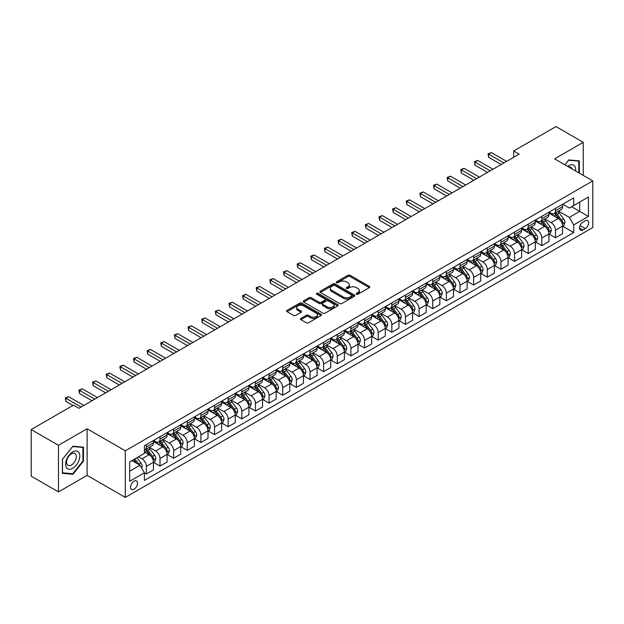 <?xml version="1.0" encoding="UTF-8"?>
<svg xmlns="http://www.w3.org/2000/svg" width="624" height="624" viewBox="0 0 624 624"><rect width="100%" height="100%" fill="white"/><g stroke="black" fill="none" stroke-linecap="round" stroke-linejoin="round"><path stroke-width="0.94" d="M356.46 294.208A1.061 0.608 0 0 0 357.965 294.208L369.338 287.641A1.513 0.874 0 0 0 369.782 287.017A1.513 0.874 0 0 0 369.338 286.4L350.064 275.27A1.513 0.874 0 0 0 347.919 275.27L336.547 281.845A1.061 0.608 0 0 0 336.235 282.274A1.061 0.608 0 0 0 336.547 282.711A1.061 0.608 0 0 0 338.044 282.711L339.518 281.861A4.844 2.8 0 0 1 346.367 281.861L347.974 282.781A4.844 2.8 0 0 1 349.393 284.762A4.844 2.8 0 0 1 347.974 286.744L346.499 287.594A1.061 0.608 0 0 0 346.195 288.023A1.061 0.608 0 0 0 346.499 288.46A1.061 0.608 0 0 0 348.005 288.46L349.471 287.609A4.844 2.8 0 0 1 356.327 287.609L357.934 288.538A4.844 2.8 0 0 1 359.354 290.511A4.844 2.8 0 0 1 357.934 292.492L356.46 293.342A1.061 0.608 0 0 0 356.148 293.771A1.061 0.608 0 0 0 356.46 294.208L356.46 293.342M134.027 489.239A4.937 2.847 120 0 0 137.257 484.887A4.937 2.847 120 0 0 136.5 480.932A4.937 2.847 120 0 0 134.027 481.174A4.937 2.847 120 0 0 130.806 485.527A4.937 2.847 120 0 0 131.563 489.481A4.937 2.847 120 0 0 134.027 489.239M300.908 318.427A1.513 0.874 0 0 0 300.464 319.043A1.513 0.874 0 0 0 300.908 319.667L306.314 322.787A1.513 0.874 0 0 0 308.459 322.787L321.095 315.494A1.513 0.874 0 0 0 321.539 314.87A1.513 0.874 0 0 0 321.095 314.254L301.821 303.124A1.513 0.874 0 0 0 299.676 303.124L287.04 310.424A1.513 0.874 0 0 0 286.595 311.041A1.513 0.874 0 0 0 287.04 311.657L293.576 315.432A1.513 0.874 0 0 0 295.714 315.432L301.127 312.304A1.513 0.874 0 0 0 301.564 311.688A1.513 0.874 0 0 0 301.127 311.072L297.882 309.2A4.048 2.34 0 0 1 296.696 307.546A4.048 2.34 0 0 1 299.2 305.386A4.048 2.34 0 0 1 303.615 305.893L316.306 313.217A4.048 2.34 0 0 1 317.491 314.87A4.048 2.34 0 0 1 314.987 317.031A4.048 2.34 0 0 1 310.573 316.524L308.459 315.307A1.513 0.874 0 0 0 306.314 315.307L300.908 318.427L300.908 319.667L306.314 316.563L306.314 315.307M87.118 428.766L58.477 445.302L31.2 429.554L31.2 476.167L58.477 491.915L87.118 475.379L125.299 497.422L125.299 450.809L87.118 428.766L87.118 475.379M583.253 175.391L583.253 142.319L554.611 158.855L592.8 180.905L125.299 450.809M583.253 142.319L555.976 126.578L513.7 150.985L513.7 157.279M31.2 429.554L73.476 405.148L78.928 408.291L519.16 154.136L513.7 150.985M339.62 303.56A1.513 0.874 0 0 0 341.765 303.56L354.401 296.267A1.513 0.874 0 0 0 354.845 295.643A1.513 0.874 0 0 0 354.401 295.027L335.127 283.897A1.513 0.874 0 0 0 332.982 283.897L320.346 291.197A1.513 0.874 0 0 0 319.901 291.814A1.513 0.874 0 0 0 320.346 292.43L339.62 303.56M317.078 294.434A1.061 0.608 0 0 1 318.154 294.59L337.724 305.893L325.112 313.17A1.513 0.874 0 0 1 322.967 313.17L303.693 302.047L303.693 300.807A1.513 0.874 0 0 0 303.248 301.423A1.513 0.874 0 0 0 303.693 302.047M303.693 300.807L309.098 297.687A1.513 0.874 0 0 1 311.243 297.687L319.059 302.195A1.513 0.874 0 0 0 321.204 302.195L324.792 300.128A1.513 0.874 0 0 0 325.237 299.512A1.513 0.874 0 0 0 324.792 298.888L316.649 294.193A1.061 0.608 0 0 1 316.345 293.756A1.061 0.608 0 0 1 316.992 293.194A1.061 0.608 0 0 1 318.154 293.327L337.748 304.645A1.513 0.874 0 0 1 338.192 305.261A1.513 0.874 0 0 1 337.748 305.877L337.748 304.645M585.273 220.779L582.871 222.16A4.781 2.761 120 0 0 579.751 226.379A4.781 2.761 120 0 0 580.484 230.209A4.781 2.761 120 0 0 582.871 229.975L585.273 228.587A4.781 2.761 120 0 0 588.393 224.375A4.781 2.761 120 0 0 587.66 220.537A4.781 2.761 120 0 0 585.273 220.779M125.299 497.422L592.8 227.518L592.8 180.905M562.739 204.243L569.345 208.049L573.706 205.53L573.706 197.909L144.394 445.77L144.394 453.398L129.667 461.9L129.667 481.299L144.394 472.797L144.394 480.418L573.706 232.557L573.706 224.936L569.345 217.378L558.496 211.115M573.706 205.53L588.44 197.028L588.44 216.427L573.706 224.936M58.477 445.302L58.477 491.915M571.631 206.731L579.712 211.388L579.712 202.067L588.44 197.028M569.345 217.378L579.712 211.388L588.44 216.427M129.667 471.221L140.026 465.239L131.953 460.574M144.394 472.859L146.359 473.99L146.359 466.37A6.17 3.565 -120 0 0 141.991 458.812L138.505 456.799M146.359 473.99L153.449 469.895L153.449 462.275A6.17 3.565 -120 0 0 149.081 454.717L144.394 452.01M153.613 462.431L159.994 466.12L159.994 458.5A6.17 3.565 -120 0 0 155.633 450.941L149.362 447.322M159.994 466.12L167.084 462.025L167.084 454.405A6.17 3.565 -120 0 0 162.724 446.846L153.449 441.488M167.248 454.561L173.636 458.242L173.636 450.622A6.17 3.565 -120 0 0 169.268 443.063L163.004 439.444M173.636 458.242L180.726 454.147L180.726 446.527A6.17 3.565 -120 0 0 176.358 438.968L167.084 433.618M180.89 446.69L187.27 450.372L187.27 442.751A6.17 3.565 -120 0 0 182.902 435.193L176.639 431.574M187.27 450.372L194.36 446.277L194.36 438.656A6.17 3.565 -120 0 0 190 431.098L180.726 425.74M194.524 438.812L200.905 442.502L200.905 434.873A6.17 3.565 -120 0 0 196.544 427.315L190.281 423.696M200.905 442.502L208.003 438.407L208.003 430.778A6.17 3.565 -120 0 0 203.635 423.22L194.36 417.869M208.166 430.942L214.547 434.624L214.547 427.003A6.17 3.565 -120 0 0 210.179 419.445L203.915 415.826M214.547 434.624L221.637 430.529L221.637 422.908A6.17 3.565 -120 0 0 217.269 415.35L208.003 409.999M221.801 423.064L228.181 426.754L228.181 419.125A6.17 3.565 -120 0 0 223.821 411.567L217.55 407.956M228.181 426.754L235.271 422.659L235.271 415.038A6.17 3.565 -120 0 0 230.911 407.48L221.637 402.121M235.435 415.194L241.823 418.876L241.823 411.255A6.17 3.565 -120 0 0 237.455 403.697L231.192 400.078M241.823 418.876L248.914 414.781L248.914 407.16A6.17 3.565 -120 0 0 244.546 399.602L235.271 394.251M249.077 407.316L255.458 411.005L255.458 403.385A6.17 3.565 -120 0 0 251.098 395.827L244.826 392.207M255.458 411.005L262.548 406.91L262.548 399.29A6.17 3.565 -120 0 0 258.188 391.732L248.914 386.373M262.712 399.446L269.092 403.127L269.092 395.507A6.17 3.565 -120 0 0 264.732 387.949L258.469 384.329M269.092 403.127L276.19 399.032L276.19 391.412A6.17 3.565 -120 0 0 271.822 383.854L262.548 378.503M276.354 391.568L282.734 395.257L282.734 387.637A6.17 3.565 -120 0 0 278.366 380.078L272.103 376.459M282.734 395.257L289.825 391.162L289.825 383.542A6.17 3.565 -120 0 0 285.464 375.983L276.19 370.625M289.988 383.698L296.369 387.379L296.369 379.759A6.17 3.565 -120 0 0 292.009 372.2L285.737 368.581M296.369 387.379L303.459 383.292L303.459 375.664A6.17 3.565 -120 0 0 299.099 368.105L289.825 362.755M303.623 375.827L310.011 379.509L310.011 371.888A6.17 3.565 -120 0 0 305.643 364.33L299.38 360.711M310.011 379.509L317.101 375.414L317.101 367.793A6.17 3.565 -120 0 0 312.733 360.235L303.459 354.877M317.265 367.949L323.645 371.639L323.645 364.01A6.17 3.565 -120 0 0 319.285 356.452L313.014 352.841M323.645 371.639L330.736 367.544L330.736 359.915A6.17 3.565 -120 0 0 326.375 352.357L317.101 347.006M330.899 360.079L337.288 363.761L337.288 356.14A6.17 3.565 -120 0 0 332.92 348.582L326.656 344.963M337.288 363.761L344.378 359.666L344.378 352.045A6.17 3.565 -120 0 0 340.01 344.487L330.736 339.136M344.542 352.201L350.922 355.891L350.922 348.27A6.17 3.565 -120 0 0 346.562 340.704L340.291 337.093M350.922 355.891L358.012 351.796L358.012 344.175A6.17 3.565 -120 0 0 353.652 336.617L344.378 331.258M358.176 344.331L364.556 348.013L364.556 340.392A6.17 3.565 -120 0 0 360.196 332.834L353.933 329.215M364.556 348.013L371.654 343.918L371.654 336.297A6.17 3.565 -120 0 0 367.286 328.739L358.012 323.388M371.818 336.453L378.199 340.142L378.199 332.522A6.17 3.565 -120 0 0 373.831 324.964L367.567 321.344M378.199 340.142L385.289 336.047L385.289 328.427A6.17 3.565 -120 0 0 380.929 320.869L371.654 315.51M385.453 328.583L391.833 332.264L391.833 324.644A6.17 3.565 -120 0 0 387.473 317.086L381.202 313.466M391.833 332.264L398.923 328.169L398.923 320.549A6.17 3.565 -120 0 0 394.563 312.991L385.289 307.64M399.087 320.705L405.475 324.394L405.475 316.774A6.17 3.565 -120 0 0 401.107 309.215L394.844 305.596M405.475 324.394L412.565 320.299L412.565 312.679A6.17 3.565 -120 0 0 408.197 305.12L398.923 299.762M412.729 312.835L419.11 316.516L419.11 308.896A6.17 3.565 -120 0 0 414.749 301.337L408.478 297.718M419.11 316.516L426.2 312.429L426.2 304.801A6.17 3.565 -120 0 0 421.84 297.242L412.565 291.892M426.364 304.964L432.752 308.646L432.752 301.025A6.17 3.565 -120 0 0 428.384 293.467L422.12 289.848M432.752 308.646L439.842 304.551L439.842 296.93A6.17 3.565 -120 0 0 435.474 289.372L426.2 284.014M440.006 297.086L446.386 300.776L446.386 293.147A6.17 3.565 -120 0 0 442.018 285.589L435.755 281.978M446.386 300.776L453.476 296.681L453.476 289.06A6.17 3.565 -120 0 0 449.116 281.494L439.842 276.143M453.64 289.216L460.021 292.898L460.021 285.277A6.17 3.565 -120 0 0 455.66 277.719L449.397 274.1M460.021 292.898L467.119 288.803L467.119 281.182A6.17 3.565 -120 0 0 462.751 273.624L453.476 268.273M467.282 281.338L473.663 285.028L473.663 277.407A6.17 3.565 -120 0 0 469.295 269.841L463.031 266.23M473.663 285.028L480.753 280.933L480.753 273.312A6.17 3.565 -120 0 0 476.385 265.754L467.119 260.395M480.917 273.468L487.297 277.15L487.297 269.529A6.17 3.565 -120 0 0 482.937 261.971L476.666 258.352M487.297 277.15L494.387 273.055L494.387 265.434A6.17 3.565 -120 0 0 490.027 257.876L480.753 252.525M494.551 265.59L500.939 269.279L500.939 261.659A6.17 3.565 -120 0 0 496.571 254.101L490.308 250.481M500.939 269.279L508.03 265.184L508.03 257.564A6.17 3.565 -120 0 0 503.662 250.006L494.387 244.647M508.193 257.72L514.574 261.401L514.574 253.781A6.17 3.565 -120 0 0 510.214 246.223L503.942 242.603M514.574 261.401L521.664 257.306L521.664 249.686A6.17 3.565 -120 0 0 517.304 242.128L508.03 236.777M521.828 249.842L528.208 253.531L528.208 245.911A6.17 3.565 -120 0 0 523.848 238.352L517.585 234.733M528.208 253.531L535.306 249.436L535.306 241.816A6.17 3.565 -120 0 0 530.938 234.257L521.664 228.899M535.47 241.972L541.85 245.653L541.85 238.033A6.17 3.565 -120 0 0 537.482 230.474L531.219 226.855M541.85 245.653L548.941 241.566L548.941 233.938A6.17 3.565 -120 0 0 544.58 226.379L535.306 221.029M549.104 234.101L555.485 237.783L555.485 230.162A6.17 3.565 -120 0 0 551.125 222.604L544.853 218.985M555.485 237.783L562.575 233.688L562.575 226.067A6.17 3.565 -120 0 0 558.215 218.509L548.941 213.151M549.104 212.113L551.125 213.283A6.17 3.565 -120 0 0 554.206 213.587A6.17 3.565 -120 0 0 555.485 210.764L555.485 208.432M535.47 219.991L537.482 221.153A6.17 3.565 -120 0 0 540.571 221.458A6.17 3.565 -120 0 0 541.85 218.634L541.85 216.302M521.828 227.861L523.848 229.024A6.17 3.565 -120 0 0 526.937 229.336A6.17 3.565 -120 0 0 528.208 226.504L528.208 224.18M508.193 235.739L510.214 236.902A6.17 3.565 -120 0 0 513.295 237.206A6.17 3.565 -120 0 0 514.574 234.382L514.574 232.05M494.551 243.61L496.571 244.772A6.17 3.565 -120 0 0 499.66 245.084A6.17 3.565 -120 0 0 500.939 242.252L500.939 239.928M480.917 251.48L482.937 252.65A6.17 3.565 -120 0 0 486.018 252.954A6.17 3.565 -120 0 0 487.297 250.13L487.297 247.798M467.282 259.358L469.295 260.52A6.17 3.565 -120 0 0 472.384 260.824A6.17 3.565 -120 0 0 473.663 258.001L473.663 255.668M453.64 267.228L455.66 268.398A6.17 3.565 -120 0 0 458.741 268.702A6.17 3.565 -120 0 0 460.021 265.879L460.021 263.546M440.006 275.106L442.018 276.268A6.17 3.565 -120 0 0 445.107 276.572A6.17 3.565 -120 0 0 446.386 273.749L446.386 271.417M426.364 282.976L428.384 284.146A6.17 3.565 -120 0 0 431.473 284.45A6.17 3.565 -120 0 0 432.752 281.627L432.752 279.295M412.729 290.854L414.749 292.016A6.17 3.565 -120 0 0 417.83 292.321A6.17 3.565 -120 0 0 419.11 289.497L419.11 287.165M399.087 298.724L401.107 299.887A6.17 3.565 -120 0 0 404.196 300.199A6.17 3.565 -120 0 0 405.475 297.367L405.475 295.043M385.453 306.602L387.473 307.765A6.17 3.565 -120 0 0 390.554 308.069A6.17 3.565 -120 0 0 391.833 305.245L391.833 302.913M371.818 314.473L373.831 315.635A6.17 3.565 -120 0 0 376.919 315.947A6.17 3.565 -120 0 0 378.199 313.115L378.199 310.791M358.176 322.343L360.196 323.513A6.17 3.565 -120 0 0 363.285 323.817A6.17 3.565 -120 0 0 364.556 320.993L364.556 318.661M344.542 330.221L346.562 331.383A6.17 3.565 -120 0 0 349.643 331.687A6.17 3.565 -120 0 0 350.922 328.864L350.922 326.531M330.899 338.091L332.92 339.261A6.17 3.565 -120 0 0 336.008 339.565A6.17 3.565 -120 0 0 337.288 336.742L337.288 334.409M317.265 345.969L319.285 347.131A6.17 3.565 -120 0 0 322.366 347.435A6.17 3.565 -120 0 0 323.645 344.612L323.645 342.28M303.623 353.839L305.643 355.009A6.17 3.565 -120 0 0 308.732 355.313A6.17 3.565 -120 0 0 310.011 352.49L310.011 350.158M289.988 361.717L292.009 362.879A6.17 3.565 -120 0 0 295.09 363.184A6.17 3.565 -120 0 0 296.369 360.36L296.369 358.028M276.354 369.587L278.366 370.75A6.17 3.565 -120 0 0 281.455 371.062A6.17 3.565 -120 0 0 282.734 368.23L282.734 365.906M262.712 377.458L264.732 378.628A6.17 3.565 -120 0 0 267.821 378.932A6.17 3.565 -120 0 0 269.092 376.108L269.092 373.776M249.077 385.336L251.098 386.498A6.17 3.565 -120 0 0 254.179 386.81A6.17 3.565 -120 0 0 255.458 383.978L255.458 381.646M235.435 393.206L237.455 394.376A6.17 3.565 -120 0 0 240.544 394.68A6.17 3.565 -120 0 0 241.823 391.856L241.823 389.524M221.801 401.084L223.821 402.246A6.17 3.565 -120 0 0 226.902 402.55A6.17 3.565 -120 0 0 228.181 399.727L228.181 397.394M208.159 408.954L210.179 410.124A6.17 3.565 -120 0 0 213.268 410.428A6.17 3.565 -120 0 0 214.547 407.605L214.547 405.272M194.524 416.832L196.544 417.994A6.17 3.565 -120 0 0 199.625 418.298A6.17 3.565 -120 0 0 200.905 415.475L200.905 413.143M180.89 424.702L182.902 425.872A6.17 3.565 -120 0 0 185.991 426.176A6.17 3.565 -120 0 0 187.27 423.353L187.27 421.021M167.248 432.58L169.268 433.742A6.17 3.565 -120 0 0 172.357 434.047A6.17 3.565 -120 0 0 173.636 431.223L173.636 428.891M153.613 440.45L155.633 441.613A6.17 3.565 -120 0 0 158.714 441.925A6.17 3.565 -120 0 0 159.994 439.093L159.994 436.769M562.739 226.223L573.706 232.557M554.206 213.587L561.304 209.492A6.17 3.565 -120 0 0 562.575 206.669L562.575 204.337M540.571 221.458L547.661 217.363A6.17 3.565 -120 0 0 548.941 214.539L548.941 212.207M526.937 229.336L534.027 225.241A6.17 3.565 -120 0 0 535.306 222.417L535.306 220.085M513.295 237.206L520.385 233.111A6.17 3.565 -120 0 0 521.664 230.287L521.664 227.955M499.66 245.084L506.75 240.989A6.17 3.565 -120 0 0 508.03 238.157L508.03 235.833M486.018 252.954L493.116 248.859A6.17 3.565 -120 0 0 494.387 246.035L494.387 243.703M472.384 260.824L479.474 256.737A6.17 3.565 -120 0 0 480.753 253.906L480.753 251.581M458.741 268.702L465.839 264.607A6.17 3.565 -120 0 0 467.119 261.784L467.119 259.451M445.107 276.572L452.197 272.477A6.17 3.565 -120 0 0 453.476 269.654L453.476 267.322M431.473 284.45L438.563 280.355A6.17 3.565 -120 0 0 439.842 277.532L439.842 275.2M417.83 292.321L424.921 288.226A6.17 3.565 -120 0 0 426.2 285.402L426.2 283.07M404.196 300.199L411.286 296.104A6.17 3.565 -120 0 0 412.565 293.28L412.565 290.948M390.554 308.069L397.652 303.974A6.17 3.565 -120 0 0 398.923 301.15L398.923 298.818M376.919 315.947L384.01 311.852A6.17 3.565 -120 0 0 385.289 309.02L385.289 306.696M363.285 323.817L370.375 319.722A6.17 3.565 -120 0 0 371.654 316.898L371.654 314.566M349.643 331.687L356.733 327.6A6.17 3.565 -120 0 0 358.012 324.769L358.012 322.436M336.008 339.565L343.099 335.47A6.17 3.565 -120 0 0 344.378 332.647L344.378 330.314M322.366 347.435L329.456 343.34A6.17 3.565 -120 0 0 330.736 340.517L330.736 338.185M308.732 355.313L315.822 351.218A6.17 3.565 -120 0 0 317.101 348.395L317.101 346.063M295.09 363.184L302.188 359.089A6.17 3.565 -120 0 0 303.459 356.265L303.459 353.933M281.455 371.062L288.545 366.967A6.17 3.565 -120 0 0 289.825 364.143L289.825 361.811M267.821 378.932L274.911 374.837A6.17 3.565 -120 0 0 276.19 372.013L276.19 369.681M254.179 386.81L261.269 382.715A6.17 3.565 -120 0 0 262.548 379.883L262.548 377.559M240.544 394.68L247.634 390.585A6.17 3.565 -120 0 0 248.914 387.761L248.914 385.429M226.902 402.55L234 398.455A6.17 3.565 -120 0 0 235.271 395.632L235.271 393.299M213.268 410.428L220.358 406.333A6.17 3.565 -120 0 0 221.637 403.51L221.637 401.177M199.625 418.298L206.723 414.203A6.17 3.565 -120 0 0 208.003 411.38L208.003 409.048M185.991 426.176L193.081 422.081A6.17 3.565 -120 0 0 194.36 419.258L194.36 416.926M172.357 434.047L179.447 429.952A6.17 3.565 -120 0 0 180.726 427.128L180.726 424.796M158.714 441.925L165.805 437.83A6.17 3.565 -120 0 0 167.084 434.998L167.084 432.674M144.394 450.044A6.17 3.565 -120 0 0 145.08 449.795L152.17 445.7A6.17 3.565 -120 0 0 153.449 442.876L153.449 440.544M145.08 449.795A6.17 3.565 -120 0 0 146.359 446.971L146.359 444.639M140.026 465.239L144.394 472.797M579.329 173.121L579.329 160.875L568.799 159.939L564.892 164.791M62.4 473.359L72.93 474.302L83.46 461.198L83.46 447.166L72.93 446.222L62.4 459.319L62.4 473.359M82.914 460.886L83.46 461.198M71.822 473.655L72.93 474.302M356.889 294.356L357.934 293.748A4.844 2.8 0 0 0 359.354 291.775L359.354 290.511M349.393 284.762L349.393 286.026A4.844 2.8 0 0 1 347.974 287.999L346.928 288.608M369.322 287.648L350.064 276.533A1.513 0.874 0 0 0 347.919 276.533L336.968 282.859M354.401 295.027L354.401 296.267L335.127 285.16A1.513 0.874 0 0 0 332.982 285.16L320.369 292.445M351.725 296.08A1.061 0.608 0 0 0 352.037 295.643A1.061 0.608 0 0 0 351.725 295.214L334.799 285.441A1.061 0.608 0 0 0 333.302 285.441L331.75 286.338A4.844 2.8 0 0 0 330.33 288.319A4.844 2.8 0 0 0 331.75 290.3L343.317 296.977A4.844 2.8 0 0 0 350.173 296.977L351.725 296.08L351.725 297.336A1.061 0.608 0 0 0 352.037 296.907L352.037 295.643M330.33 288.319L330.33 289.575A4.844 2.8 0 0 0 331.75 291.556L331.75 290.3M351.725 297.336L350.173 298.233A4.844 2.8 0 0 1 343.317 298.233L331.75 291.556M303.716 302.055L309.098 298.943L309.098 297.687M325.237 299.512L325.237 300.768A1.513 0.874 0 0 1 324.792 301.384L321.204 303.459A1.513 0.874 0 0 1 319.059 303.459L311.243 298.943A1.513 0.874 0 0 0 309.098 298.943M327.171 306.883A4.048 2.34 0 0 0 331.586 307.39A4.048 2.34 0 0 0 334.09 305.23A4.048 2.34 0 0 0 332.904 303.576L328.435 300.994A1.513 0.874 0 0 0 326.29 300.994L322.702 303.061A1.513 0.874 0 0 0 322.257 303.685A1.513 0.874 0 0 0 322.702 304.301L327.171 306.883L327.171 308.139A4.048 2.34 0 0 0 331.586 308.646A4.048 2.34 0 0 0 334.09 306.485L334.09 305.23M322.257 303.685L322.257 304.941A1.513 0.874 0 0 0 322.702 305.557L322.702 304.301M327.171 308.139L322.702 305.557M317.491 314.87L317.491 316.134A4.048 2.34 0 0 1 314.987 318.295A4.048 2.34 0 0 1 310.573 317.788L308.459 316.563A1.513 0.874 0 0 0 306.314 316.563M296.696 307.546L296.696 308.81A4.048 2.34 0 0 0 297.882 310.463L297.882 309.2M301.127 311.072L301.127 312.304L297.882 310.463M321.095 314.254L321.095 315.494L301.821 304.387A1.513 0.874 0 0 0 299.676 304.387L287.063 311.672M562.575 226.317L563.885 225.56L564.977 222.417A4.087 2.363 -120 0 0 563.675 218.93L559.213 212.979A11.801 6.817 -120 0 0 557.926 211.442M553.496 215.787A11.801 6.817 -120 0 0 551.078 213.252M562.208 223.813L562.77 222.589A4.087 2.363 -120 0 0 561.6 220.132L557.146 214.18A11.801 6.817 -120 0 0 555.851 212.636M554.759 213.268A9.797 5.655 60 0 1 556.366 215.101L560.141 220.132M554.549 213.392A11.801 6.817 60 0 1 555.836 214.937L558.8 218.891M503.88 162.95L488.662 154.167L491.392 152.591L506.61 161.374M501.158 164.525L488.662 157.31L488.662 154.167L488.062 153.816L491.392 152.591M488.662 157.31L488.062 153.816M548.941 234.195L550.251 233.438L551.343 230.287A4.087 2.363 -120 0 0 550.033 226.808L545.579 220.857A11.801 6.817 -120 0 0 544.292 219.313M539.854 223.657A11.801 6.817 -120 0 0 537.443 221.13M548.566 231.691L549.136 230.459A4.087 2.363 -120 0 0 547.966 228.002L543.504 222.05A11.801 6.817 -120 0 0 542.217 220.506M541.117 221.146A9.797 5.655 60 0 1 542.724 222.971L546.499 228.01M540.907 221.263A11.801 6.817 60 0 1 542.194 222.807L545.158 226.762M535.306 242.065L536.617 241.309L537.701 238.157A4.087 2.363 -120 0 0 536.398 234.679L531.944 228.727A11.801 6.817 -120 0 0 530.65 227.183M526.219 231.527A11.801 6.817 -120 0 0 523.801 229M534.932 239.561L535.493 238.337A4.087 2.363 -120 0 0 534.323 235.88L529.87 229.928A11.801 6.817 -120 0 0 528.583 228.384M527.483 229.016A9.797 5.655 60 0 1 529.09 230.849L532.865 235.88M527.272 229.141A11.801 6.817 60 0 1 528.559 230.677L531.523 234.64M521.664 249.943L522.974 249.187L524.066 246.035A4.087 2.363 -120 0 0 522.764 242.557L518.302 236.605A11.801 6.817 -120 0 0 517.015 235.061M512.585 239.405A11.801 6.817 -120 0 0 510.167 236.878M521.29 247.439L521.859 246.207A4.087 2.363 -120 0 0 520.689 243.75L516.227 237.799A11.801 6.817 -120 0 0 514.94 236.254M513.841 236.894A9.797 5.655 60 0 1 515.455 238.719L519.223 243.758M513.63 237.011A11.801 6.817 60 0 1 514.917 238.555L517.881 242.51M490.246 170.828L475.028 162.037L477.75 160.462L492.976 169.252M487.516 172.403L475.028 165.188L475.028 162.037L474.427 161.694L477.75 160.462M475.028 165.188L474.427 161.694M476.603 178.698L461.386 169.915L464.116 168.34L479.333 177.122M473.881 180.274L461.386 173.059L461.386 169.915L460.785 169.564L464.116 168.34M461.386 173.059L460.785 169.564M462.969 186.576L447.751 177.785L450.473 176.21L465.699 185M460.239 188.144L447.751 180.937L447.751 177.785L447.151 177.442L450.473 176.21M447.751 180.937L447.151 177.442M508.03 257.813L509.34 257.057L510.424 253.906A4.087 2.363 -120 0 0 509.122 250.427L504.668 244.475A11.801 6.817 -120 0 0 503.381 242.931M498.943 247.276A11.801 6.817 -120 0 0 496.525 244.748M507.655 255.31L508.217 254.085A4.087 2.363 -120 0 0 507.047 251.62L502.593 245.669A11.801 6.817 -120 0 0 501.306 244.132M500.206 244.764A9.797 5.655 60 0 1 501.813 246.589L505.588 251.628M499.996 244.889A11.801 6.817 60 0 1 501.283 246.425L504.247 250.388M449.335 194.446L434.109 185.656L436.839 184.088L452.057 192.871M446.605 196.022L434.109 188.807L434.109 185.656L433.508 185.312L436.839 184.088M434.109 188.807L433.508 185.312M575.601 170.968A10.031 5.788 120 0 0 574.72 166.21A10.031 5.788 120 0 0 567.559 166.335M571.958 168.87A6.864 3.962 120 0 0 571.49 167.872A6.864 3.962 120 0 0 570.718 167.154A6.864 3.962 120 0 0 568.62 166.943M568.558 160.235L578.783 161.156L578.783 172.809M578.105 160.766L578.783 161.156M564.915 164.806L568.581 160.251M72.712 451.948A10.031 5.788 120 0 0 65.621 464.233A10.031 5.788 120 0 0 72.712 468.32A10.031 5.788 120 0 0 79.802 456.043A10.031 5.788 120 0 0 72.712 451.948M71.425 453.781A6.864 3.962 120 0 0 66.94 459.833A6.864 3.962 120 0 0 67.993 465.332A6.864 3.962 120 0 0 71.425 464.997A6.864 3.962 120 0 0 75.91 458.944A6.864 3.962 120 0 0 74.857 453.445A6.864 3.962 120 0 0 71.425 453.781M82.914 461.042L72.712 473.733L62.509 472.828L62.509 459.225L72.712 446.534L82.914 447.447L82.914 461.042M82.235 447.057L82.914 447.447M494.387 265.684L495.698 264.935L496.79 261.784A4.087 2.363 -120 0 0 495.487 258.297L491.026 252.346A11.801 6.817 -120 0 0 489.739 250.809M485.308 255.154A11.801 6.817 -120 0 0 482.89 252.619M494.021 263.18L494.582 261.955A4.087 2.363 -120 0 0 493.412 259.498L488.951 253.547A11.801 6.817 -120 0 0 487.664 252.002M486.572 252.634A9.797 5.655 60 0 1 488.179 254.467L491.946 259.506M486.361 252.759A11.801 6.817 60 0 1 487.648 254.303L490.612 258.258M480.753 273.562L482.063 272.805L483.155 269.654A4.087 2.363 -120 0 0 481.845 266.175L477.391 260.224A11.801 6.817 -120 0 0 476.104 258.679M471.666 263.024A11.801 6.817 -120 0 0 469.256 260.497M480.379 271.058L480.948 269.833A4.087 2.363 -120 0 0 479.778 267.368L475.316 261.417A11.801 6.817 -120 0 0 474.029 259.88M472.93 260.512A9.797 5.655 60 0 1 474.536 262.337L478.312 267.376M472.719 260.637A11.801 6.817 60 0 1 474.006 262.174L476.97 266.128M467.119 281.432L468.421 280.675L469.513 277.532A4.087 2.363 -120 0 0 468.211 274.045L463.749 268.094A11.801 6.817 -120 0 0 462.462 266.557M458.032 270.902A11.801 6.817 -120 0 0 455.614 268.367M466.744 278.928L467.306 277.703A4.087 2.363 -120 0 0 466.136 275.246L461.682 269.295A11.801 6.817 -120 0 0 460.395 267.751M459.295 268.382A9.797 5.655 60 0 1 460.902 270.215L464.677 275.246M459.085 268.507A11.801 6.817 60 0 1 460.372 270.052L463.336 274.006M453.476 289.31L454.787 288.553L455.879 285.402A4.087 2.363 -120 0 0 454.576 281.923L450.115 275.972A11.801 6.817 -120 0 0 448.828 274.427M444.389 278.772A11.801 6.817 -120 0 0 441.979 276.245M453.102 286.806L453.671 285.574A4.087 2.363 -120 0 0 452.501 283.117L448.04 277.165A11.801 6.817 -120 0 0 446.753 275.621M445.653 276.26A9.797 5.655 60 0 1 447.26 278.086L451.035 283.124M445.442 276.377A11.801 6.817 60 0 1 446.729 277.922L449.693 281.876M439.842 297.18L441.152 296.423L442.237 293.28A4.087 2.363 -120 0 0 440.934 289.793L436.48 283.842A11.801 6.817 -120 0 0 435.185 282.298M430.755 286.642A11.801 6.817 -120 0 0 428.337 284.115M439.468 294.676L440.029 293.452A4.087 2.363 -120 0 0 438.859 290.995L434.405 285.043A11.801 6.817 -120 0 0 433.118 283.499M432.019 284.131A9.797 5.655 60 0 1 433.625 285.964L437.401 290.995M431.808 284.255A11.801 6.817 60 0 1 433.095 285.8L436.059 289.754M435.692 202.316L420.475 193.534L423.205 191.958L438.422 200.749M432.962 203.892L420.475 196.685L420.475 193.534L419.874 193.183L423.205 191.958M420.475 196.685L419.874 193.183M422.058 210.194L406.84 201.404L409.562 199.828L424.78 208.619M419.328 211.77L406.84 204.555L406.84 201.404L406.24 201.061L409.562 199.828M406.84 204.555L406.24 201.061M408.416 218.065L393.198 209.282L395.928 207.706L411.146 216.489M405.694 219.64L393.198 212.433L393.198 209.282L392.597 208.931L395.928 207.706M393.198 212.433L392.597 208.931M394.781 225.943L379.564 217.152L382.286 215.576L397.511 224.367M392.051 227.518L379.564 220.303L379.564 217.152L378.963 216.809L382.286 215.576M379.564 220.303L378.963 216.809M381.139 233.813L365.921 225.03L368.651 223.454L383.869 232.237M378.417 235.388L365.921 228.173L365.921 225.03L365.321 224.679L368.651 223.454M365.921 228.173L365.321 224.679M426.2 305.058L427.51 304.301L428.602 301.15A4.087 2.363 -120 0 0 427.3 297.671L422.838 291.72A11.801 6.817 -120 0 0 421.551 290.176M417.121 294.52A11.801 6.817 -120 0 0 414.703 291.993M425.833 302.554L426.395 301.322A4.087 2.363 -120 0 0 425.225 298.865L420.763 292.913A11.801 6.817 -120 0 0 419.476 291.369M418.376 292.009A9.797 5.655 60 0 1 419.991 293.834L423.758 298.873M418.166 292.126A11.801 6.817 60 0 1 419.461 293.67L422.417 297.625M367.505 241.691L352.287 232.9L355.017 231.325L370.235 240.115M364.775 243.266L352.287 236.051L352.287 232.9L351.686 232.557L355.017 231.325M352.287 236.051L351.686 232.557M412.565 312.928L413.876 312.172L414.968 309.02A4.087 2.363 -120 0 0 413.657 305.542L409.204 299.59A11.801 6.817 -120 0 0 407.917 298.046M403.478 302.39A11.801 6.817 -120 0 0 401.06 299.863M412.191 310.424L412.76 309.2A4.087 2.363 -120 0 0 411.583 306.735L407.129 300.791A11.801 6.817 -120 0 0 405.842 299.247M404.742 299.879A9.797 5.655 60 0 1 406.349 301.712L410.124 306.743M404.531 300.004A11.801 6.817 60 0 1 405.818 301.54L408.782 305.503M353.87 249.561L338.645 240.778L341.375 239.203L356.593 247.985M351.14 251.137L338.645 243.922L338.645 240.778L338.044 240.427L341.375 239.203M338.645 243.922L338.044 240.427M398.923 320.806L400.234 320.05L401.326 316.898A4.087 2.363 -120 0 0 400.023 313.412L395.561 307.468A11.801 6.817 -120 0 0 394.274 305.924M389.844 310.268A11.801 6.817 -120 0 0 387.426 307.741M398.557 318.302L399.118 317.07A4.087 2.363 -120 0 0 397.948 314.613L393.494 308.662A11.801 6.817 -120 0 0 392.2 307.117M391.108 307.757A9.797 5.655 60 0 1 392.714 309.582L396.482 314.621M390.897 307.874A11.801 6.817 60 0 1 392.184 309.418L395.148 313.373M340.228 257.439L325.01 248.648L327.74 247.073L342.958 255.863M337.506 259.007L325.01 251.8L325.01 248.648L324.41 248.305L327.74 247.073M325.01 251.8L324.41 248.305M385.289 328.676L386.599 327.92L387.691 324.769A4.087 2.363 -120 0 0 386.381 321.29L381.927 315.338A11.801 6.817 -120 0 0 380.64 313.794M376.202 318.139A11.801 6.817 -120 0 0 373.792 315.611M384.914 326.173L385.484 324.948A4.087 2.363 -120 0 0 384.314 322.483L379.852 316.532A11.801 6.817 -120 0 0 378.565 314.995M377.465 315.627A9.797 5.655 60 0 1 379.072 317.452L382.847 322.491M377.255 315.752A11.801 6.817 60 0 1 378.542 317.288L381.506 321.251M326.594 265.309L311.376 256.519L314.098 254.951L329.316 263.734M323.864 266.885L311.376 259.67L311.376 256.519L310.775 256.175L314.098 254.951M311.376 259.67L310.775 256.175M371.654 336.547L372.957 335.798L374.049 332.647A4.087 2.363 -120 0 0 372.746 329.16L368.285 323.209A11.801 6.817 -120 0 0 366.998 321.672M362.567 326.017A11.801 6.817 -120 0 0 360.149 323.482M371.28 334.043L371.842 332.818A4.087 2.363 -120 0 0 370.672 330.361L366.218 324.41A11.801 6.817 -120 0 0 364.931 322.865M363.831 323.497A9.797 5.655 60 0 1 365.438 325.33L369.213 330.361M363.62 323.622A11.801 6.817 60 0 1 364.907 325.166L367.871 329.121M312.952 273.179L297.734 264.397L300.464 262.821L315.682 271.612M310.229 274.755L297.734 267.548L297.734 264.397L297.133 264.046L300.464 262.821M297.734 267.548L297.133 264.046M358.012 344.425L359.323 343.668L360.415 340.517A4.087 2.363 -120 0 0 359.112 337.038L354.65 331.087A11.801 6.817 -120 0 0 353.363 329.542M348.933 333.887A11.801 6.817 -120 0 0 346.515 331.36M357.638 341.921L358.207 340.696A4.087 2.363 -120 0 0 357.037 338.231L352.576 332.28A11.801 6.817 -120 0 0 351.289 330.743M350.189 331.375A9.797 5.655 60 0 1 351.803 333.2L355.571 338.239M349.978 331.492A11.801 6.817 60 0 1 351.265 333.037L354.229 336.991M299.317 281.057L284.099 272.267L286.822 270.691L302.047 279.482M296.587 282.633L284.099 275.418L284.099 272.267L283.499 271.924L286.822 270.691M284.099 275.418L283.499 271.924M344.378 352.295L345.688 351.538L346.772 348.395A4.087 2.363 -120 0 0 345.47 344.908L341.016 338.957A11.801 6.817 -120 0 0 339.721 337.42M335.291 341.765A11.801 6.817 -120 0 0 332.873 339.23M344.003 349.791L344.565 348.566A4.087 2.363 -120 0 0 343.395 346.109L338.941 340.158A11.801 6.817 -120 0 0 337.654 338.614M336.554 339.245A9.797 5.655 60 0 1 338.161 341.078L341.936 346.109M336.344 339.37A11.801 6.817 60 0 1 337.631 340.915L340.595 344.869M330.736 360.173L332.046 359.416L333.138 356.265A4.087 2.363 -120 0 0 331.835 352.786L327.374 346.835A11.801 6.817 -120 0 0 326.087 345.29M321.656 349.635A11.801 6.817 -120 0 0 319.238 347.108M330.369 357.669L330.931 356.437A4.087 2.363 -120 0 0 329.761 353.98L325.299 348.028A11.801 6.817 -120 0 0 324.012 346.484M322.92 347.123A9.797 5.655 60 0 1 324.527 348.949L328.294 353.987M322.702 347.24A11.801 6.817 60 0 1 323.996 348.785L326.96 352.739M317.101 368.043L318.412 367.286L319.504 364.143A4.087 2.363 -120 0 0 318.193 360.656L313.739 354.705A11.801 6.817 -120 0 0 312.452 353.161M308.014 357.505A11.801 6.817 -120 0 0 305.596 354.978M316.727 365.539L317.296 364.315A4.087 2.363 -120 0 0 316.126 361.858L311.665 355.906A11.801 6.817 -120 0 0 310.378 354.362M309.278 354.994A9.797 5.655 60 0 1 310.885 356.827L314.66 361.858M309.067 355.118A11.801 6.817 60 0 1 310.354 356.663L313.318 360.617M303.459 375.921L304.769 375.164L305.861 372.013A4.087 2.363 -120 0 0 304.559 368.534L300.097 362.583A11.801 6.817 -120 0 0 298.81 361.039M294.38 365.383A11.801 6.817 -120 0 0 291.962 362.856M303.092 373.417L303.654 372.185A4.087 2.363 -120 0 0 302.484 369.728L298.03 363.776A11.801 6.817 -120 0 0 296.735 362.232M295.643 362.872A9.797 5.655 60 0 1 297.25 364.697L301.018 369.736M295.433 362.989A11.801 6.817 60 0 1 296.72 364.533L299.684 368.488M289.825 383.791L291.135 383.035L292.227 379.883A4.087 2.363 -120 0 0 290.917 376.405L286.463 370.453A11.801 6.817 -120 0 0 285.176 368.909M280.738 373.253A11.801 6.817 -120 0 0 278.327 370.726M289.45 381.287L290.02 380.063A4.087 2.363 -120 0 0 288.85 377.598L284.388 371.654A11.801 6.817 -120 0 0 283.101 370.11M282.001 370.742A9.797 5.655 60 0 1 283.608 372.575L287.383 377.606M281.791 370.867A11.801 6.817 60 0 1 283.078 372.403L286.042 376.366M276.19 391.669L277.493 390.913L278.585 387.761A4.087 2.363 -120 0 0 277.282 384.275L272.828 378.331A11.801 6.817 -120 0 0 271.534 376.787M267.103 381.131A11.801 6.817 -120 0 0 264.685 378.604M275.816 389.158L276.377 387.933A4.087 2.363 -120 0 0 275.207 385.476L270.754 379.525A11.801 6.817 -120 0 0 269.467 377.98M268.367 378.62A9.797 5.655 60 0 1 269.974 380.445L273.749 385.484M268.156 378.737A11.801 6.817 60 0 1 269.443 380.281L272.407 384.236M262.548 399.539L263.858 398.783L264.95 395.632A4.087 2.363 -120 0 0 263.648 392.153L259.186 386.201A11.801 6.817 -120 0 0 257.899 384.657M253.469 389.002A11.801 6.817 -120 0 0 251.051 386.474M262.174 397.036L262.743 395.811A4.087 2.363 -120 0 0 261.573 393.346L257.111 387.395A11.801 6.817 -120 0 0 255.824 385.858M254.725 386.49A9.797 5.655 60 0 1 256.339 388.315L260.107 393.354M254.514 386.615A11.801 6.817 60 0 1 255.801 388.151L258.765 392.114M248.914 407.41L250.224 406.661L251.308 403.51A4.087 2.363 -120 0 0 250.006 400.023L245.552 394.072A11.801 6.817 -120 0 0 244.265 392.535M239.827 396.88A11.801 6.817 -120 0 0 237.409 394.345M248.539 404.906L249.101 403.681A4.087 2.363 -120 0 0 247.931 401.224L243.477 395.273A11.801 6.817 -120 0 0 242.19 393.728M241.09 394.36A9.797 5.655 60 0 1 242.697 396.193L246.472 401.224M240.88 394.485A11.801 6.817 60 0 1 242.167 396.029L245.131 399.984M235.271 415.288L236.582 414.531L237.674 411.38A4.087 2.363 -120 0 0 236.371 407.901L231.91 401.95A11.801 6.817 -120 0 0 230.623 400.405M226.192 404.75A11.801 6.817 -120 0 0 223.774 402.223M234.905 412.784L235.466 411.559A4.087 2.363 -120 0 0 234.296 409.094L229.835 403.143A11.801 6.817 -120 0 0 228.548 401.606M227.456 402.238A9.797 5.655 60 0 1 229.063 404.063L232.83 409.102M227.245 402.355A11.801 6.817 60 0 1 228.532 403.9L231.496 407.854M285.683 288.928L270.457 280.145L273.187 278.569L288.405 287.352M282.953 290.503L270.457 283.296L270.457 280.145L269.857 279.794L273.187 278.569M270.457 283.296L269.857 279.794M272.041 296.806L256.823 288.015L259.553 286.439L274.771 295.23M269.311 298.381L256.823 291.166L256.823 288.015L256.222 287.672L259.553 286.439M256.823 291.166L256.222 287.672M258.406 304.676L243.181 295.893L245.911 294.317L261.128 303.1M255.676 306.251L243.181 299.036L243.181 295.893L242.588 295.542L245.911 294.317M243.181 299.036L242.588 295.542M244.764 312.554L229.546 303.763L232.276 302.188L247.494 310.978M242.042 314.129L229.546 306.914L229.546 303.763L228.946 303.42L232.276 302.188M229.546 306.914L228.946 303.42M231.13 320.424L215.912 311.641L218.634 310.066L233.86 318.848M228.4 322L215.912 314.785L215.912 311.641L215.311 311.29L218.634 310.066M215.912 314.785L215.311 311.29M217.487 328.302L202.27 319.511L205 317.936L220.217 326.726M214.765 329.87L202.27 322.663L202.27 319.511L201.669 319.168L205 317.936M202.27 322.663L201.669 319.168M203.853 336.172L188.635 327.382L191.357 325.814L206.583 334.597M201.123 337.748L188.635 330.533L188.635 327.382L188.035 327.038L191.357 325.814M188.635 330.533L188.035 327.038M190.219 344.042L174.993 335.26L177.723 333.684L192.941 342.475M187.489 345.618L174.993 338.411L174.993 335.26L174.392 334.909L177.723 333.684M174.993 338.411L174.392 334.909M176.576 351.92L161.359 343.13L164.089 341.554L179.306 350.345M173.846 353.496L161.359 346.281L161.359 343.13L160.758 342.787L164.089 341.554M161.359 346.281L160.758 342.787M221.637 423.158L222.947 422.401L224.039 419.258A4.087 2.363 -120 0 0 222.729 415.771L218.275 409.82A11.801 6.817 -120 0 0 216.988 408.283M212.55 412.628A11.801 6.817 -120 0 0 210.14 410.093M221.263 420.654L221.832 419.429A4.087 2.363 -120 0 0 220.662 416.972L216.2 411.021A11.801 6.817 -120 0 0 214.913 409.477M213.814 410.108A9.797 5.655 60 0 1 215.42 411.941L219.196 416.972M213.603 410.233A11.801 6.817 60 0 1 214.89 411.778L217.854 415.732M162.942 359.791L147.724 351.008L150.446 349.432L165.664 358.215M160.212 361.366L147.724 354.159L147.724 351.008L147.124 350.657L150.446 349.432M147.724 354.159L147.124 350.657M208.003 431.036L209.305 430.279L210.397 427.128A4.087 2.363 -120 0 0 209.095 423.649L204.633 417.698A11.801 6.817 -120 0 0 203.346 416.153M198.916 420.498A11.801 6.817 -120 0 0 196.498 417.971M207.628 428.532L208.19 427.3A4.087 2.363 -120 0 0 207.02 424.843L202.566 418.891A11.801 6.817 -120 0 0 201.279 417.347M200.179 417.986A9.797 5.655 60 0 1 201.786 419.812L205.561 424.85M199.969 418.103A11.801 6.817 60 0 1 201.256 419.648L204.22 423.602M149.3 367.669L134.082 358.878L136.812 357.302L152.03 366.093M146.578 369.244L134.082 362.029L134.082 358.878L133.481 358.535L136.812 357.302M134.082 362.029L133.481 358.535M194.36 438.906L195.671 438.149L196.763 434.998A4.087 2.363 -120 0 0 195.452 431.519L190.999 425.568A11.801 6.817 -120 0 0 189.712 424.024M185.273 428.368A11.801 6.817 -120 0 0 182.863 425.841M193.986 436.402L194.555 435.178A4.087 2.363 -120 0 0 193.385 432.721L188.924 426.769A11.801 6.817 -120 0 0 187.637 425.225M186.537 425.857A9.797 5.655 60 0 1 188.144 427.69L191.919 432.721M186.326 425.981A11.801 6.817 60 0 1 187.613 427.526L190.577 431.48M135.665 375.539L120.448 366.756L123.17 365.18L138.395 373.963M132.935 377.114L120.448 369.899L120.448 366.756L119.847 366.405L123.17 365.18M120.448 369.899L119.847 366.405M180.726 446.784L182.036 446.027L183.121 442.876A4.087 2.363 -120 0 0 181.818 439.397L177.364 433.446A11.801 6.817 -120 0 0 176.069 431.902M171.639 436.246A11.801 6.817 -120 0 0 169.221 433.719M180.352 444.28L180.913 443.048A4.087 2.363 -120 0 0 179.743 440.591L175.289 434.639A11.801 6.817 -120 0 0 174.002 433.095M172.903 433.735A9.797 5.655 60 0 1 174.509 435.56L178.285 440.599M172.692 433.852A11.801 6.817 60 0 1 173.979 435.396L176.943 439.351M122.023 383.417L106.805 374.626L109.535 373.051L124.753 381.841M119.301 384.985L106.805 377.777L106.805 374.626L106.205 374.283L109.535 373.051M106.805 377.777L106.205 374.283M167.084 454.654L168.394 453.898L169.486 450.746A4.087 2.363 -120 0 0 168.184 447.268L163.722 441.316A11.801 6.817 -120 0 0 162.435 439.772M158.005 444.116A11.801 6.817 -120 0 0 155.587 441.589M166.717 452.15L167.279 450.926A4.087 2.363 -120 0 0 166.109 448.461L161.647 442.517A11.801 6.817 -120 0 0 160.36 440.973M159.26 441.605A9.797 5.655 60 0 1 160.875 443.43L164.642 448.469M159.05 441.73A11.801 6.817 60 0 1 160.345 443.266L163.301 447.229M108.389 391.287L93.171 382.504L95.901 380.929L111.119 389.711M105.659 392.863L93.171 385.648L93.171 382.504L92.57 382.153L95.901 380.929M93.171 385.648L92.57 382.153M153.449 462.532L154.76 461.776L155.852 458.624A4.087 2.363 -120 0 0 154.541 455.138L150.088 449.194A11.801 6.817 -120 0 0 148.801 447.65M153.075 460.021L153.644 458.796A4.087 2.363 -120 0 0 152.467 456.339L148.013 450.388A11.801 6.817 -120 0 0 146.726 448.843M145.626 449.483A9.797 5.655 60 0 1 147.233 451.308L151.008 456.347M145.415 449.6A11.801 6.817 60 0 1 146.702 451.144L149.666 455.099M94.754 399.157L79.529 390.374L82.259 388.799L97.477 397.589M92.024 400.733L79.529 393.526L79.529 390.374L78.928 390.031L82.259 388.799M79.529 393.526L78.928 390.031M141.664 468.07L142.21 466.495A4.087 2.363 -120 0 0 140.907 463.016L136.929 457.704M139.207 464.763A4.087 2.363 -120 0 0 138.832 464.209L134.854 458.905M133.832 459.49L136.687 463.312M133.544 459.654L135.97 462.891M81.112 407.035L65.894 398.245L68.624 396.677L83.842 405.46M72.93 405.46L65.894 401.396L65.894 398.245L65.294 397.901L68.624 396.677M65.894 401.396L65.294 397.901M141.991 458.812L149.081 454.717M155.633 450.941L162.724 446.846M169.268 443.063L176.358 438.968M182.902 435.193L190 431.098M196.544 427.315L203.635 423.22M210.179 419.445L217.269 415.35M223.821 411.567L230.911 407.48M237.455 403.697L244.546 399.602M251.098 395.827L258.188 391.732M264.732 387.949L271.822 383.854M278.366 380.078L285.464 375.983M292.009 372.2L299.099 368.105M305.643 364.33L312.733 360.235M319.285 356.452L326.375 352.357M332.92 348.582L340.01 344.487M346.562 340.704L353.652 336.617M360.196 332.834L367.286 328.739M373.831 324.964L380.929 320.869M387.473 317.086L394.563 312.991M401.107 309.215L408.197 305.12M414.749 301.337L421.84 297.242M428.384 293.467L435.474 289.372M442.018 285.589L449.116 281.494M455.66 277.719L462.751 273.624M469.295 269.841L476.385 265.754M482.937 261.971L490.027 257.876M496.571 254.101L503.662 250.006M510.214 246.223L517.304 242.128M523.848 238.352L530.938 234.257M537.482 230.474L544.58 226.379M551.125 222.604L558.215 218.509M555.485 210.764L562.575 206.669M555.485 230.162L562.575 226.067M541.85 238.033L548.941 233.938M541.85 218.634L548.941 214.539M528.208 245.911L535.306 241.816M528.208 226.504L535.306 222.417M514.574 253.781L521.664 249.686M514.574 234.382L521.664 230.287M500.939 261.659L508.03 257.564M500.939 242.252L508.03 238.157M487.297 269.529L494.387 265.434M487.297 250.13L494.387 246.035M473.663 277.407L480.753 273.312M473.663 258.001L480.753 253.906M460.021 285.277L467.119 281.182M460.021 265.879L467.119 261.784M446.386 293.147L453.476 289.06M446.386 273.749L453.476 269.654M432.752 301.025L439.842 296.93M432.752 281.627L439.842 277.532M419.11 308.896L426.2 304.801M419.11 289.497L426.2 285.402M405.475 316.774L412.565 312.679M405.475 297.367L412.565 293.28M391.833 324.644L398.923 320.549M391.833 305.245L398.923 301.15M378.199 332.522L385.289 328.427M378.199 313.115L385.289 309.02M364.556 340.392L371.654 336.297M364.556 320.993L371.654 316.898M350.922 348.27L358.012 344.175M350.922 328.864L358.012 324.769M337.288 356.14L344.378 352.045M337.288 336.742L344.378 332.647M323.645 364.01L330.736 359.915M323.645 344.612L330.736 340.517M310.011 371.888L317.101 367.793M310.011 352.49L317.101 348.395M296.369 379.759L303.459 375.664M296.369 360.36L303.459 356.265M282.734 387.637L289.825 383.542M282.734 368.23L289.825 364.143M269.092 395.507L276.19 391.412M269.092 376.108L276.19 372.013M255.458 403.385L262.548 399.29M255.458 383.978L262.548 379.883M241.823 411.255L248.914 407.16M241.823 391.856L248.914 387.761M228.181 419.125L235.271 415.038M228.181 399.727L235.271 395.632M214.547 427.003L221.637 422.908M214.547 407.605L221.637 403.51M200.905 434.873L208.003 430.778M200.905 415.475L208.003 411.38M187.27 442.751L194.36 438.656M187.27 423.353L194.36 419.258M173.636 450.622L180.726 446.527M173.636 431.223L180.726 427.128M159.994 458.5L167.084 454.405M159.994 439.093L167.084 434.998M146.359 466.37L153.449 462.275M146.359 446.971L153.449 442.876M580.039 225.568L585.273 228.587M579.493 228.017L582.871 229.975M357.934 293.748L357.934 292.492M346.499 288.46L346.499 287.594M347.974 287.999L347.974 286.744M336.547 282.711L336.547 281.845M347.919 276.533L347.919 275.27M350.064 276.533L350.064 275.27M369.338 287.641L369.338 286.4M320.346 292.43L320.346 291.197M332.982 285.16L332.982 283.897M335.127 285.16L335.127 283.897M343.317 298.233L343.317 296.977M350.173 298.233L350.173 296.977M311.243 298.943L311.243 297.687M319.059 303.459L319.059 302.195M321.204 303.459L321.204 302.195M324.792 301.384L324.792 300.128M318.154 294.59L318.154 293.327M308.459 316.563L308.459 315.307M310.573 317.788L310.573 316.524M287.04 311.657L287.04 310.424M299.676 304.387L299.676 303.124M301.821 304.387L301.821 303.124M562.271 224.039L564.954 222.495M557.146 214.18L559.213 212.979M553.925 216.037L555.836 214.937M561.6 220.132L563.675 218.93M561.28 221.723L562.77 222.589M548.636 231.91L551.312 230.365M543.504 222.05L545.579 220.857M540.29 223.907L542.194 222.807M547.966 228.002L550.033 226.808M547.638 229.601L549.136 230.459M535.002 239.788L537.677 238.243M529.87 229.928L531.944 228.727M526.656 231.785L528.559 230.677M534.323 235.88L536.398 234.679M534.004 237.471L535.493 238.337M521.36 247.658L524.035 246.113M516.227 237.799L518.302 236.605M513.014 239.655L514.917 238.555M520.689 243.75L522.764 242.557M520.361 245.349L521.859 246.207M507.725 255.536L510.401 253.984M502.593 245.669L504.668 244.475M499.379 247.525L501.283 246.425M507.047 251.62L509.122 250.427M506.727 253.219L508.217 254.085M494.083 263.406L496.766 261.862M488.951 253.547L491.026 252.346M485.737 255.403L487.648 254.303M493.412 259.498L495.487 258.297M493.085 261.097L494.582 261.955M480.449 271.284L483.124 269.732M475.316 261.417L477.391 260.224M472.103 263.273L474.006 262.174M479.778 267.368L481.845 266.175M479.45 268.967L480.948 269.833M466.807 279.154L469.49 277.61M461.682 269.295L463.749 268.094M458.468 271.151L460.372 270.052M466.136 275.246L468.211 274.045M465.816 276.838L467.306 277.703M453.172 287.024L455.848 285.48M448.04 277.165L450.115 275.972M444.826 279.022L446.729 277.922M452.501 283.117L454.576 281.923M452.174 284.716L453.671 285.574M439.538 294.902L442.213 293.358M434.405 285.043L436.48 283.842M431.192 286.9L433.095 285.8M438.859 290.995L440.934 289.793M438.539 292.586L440.029 293.452M425.896 302.773L428.579 301.228M420.763 292.913L422.838 291.72M417.55 294.77L419.461 293.67M425.225 298.865L427.3 297.671M424.897 300.464L426.395 301.322M412.261 310.651L414.937 309.106M407.129 300.791L409.204 299.59M403.915 302.64L405.818 301.54M411.583 306.735L413.657 305.542M411.263 308.334L412.76 309.2M398.619 318.521L401.302 316.976M393.494 308.662L395.561 307.468M390.273 310.518L392.184 309.418M397.948 314.613L400.023 313.412M397.628 316.212L399.118 317.07M384.985 326.399L387.66 324.847M379.852 316.532L381.927 315.338M376.639 318.388L378.542 317.288M384.314 322.483L386.381 321.29M383.986 324.082L385.484 324.948M371.342 334.269L374.026 332.725M366.218 324.41L368.285 323.209M363.004 326.266L364.907 325.166M370.672 330.361L372.746 329.16M370.352 331.952L371.842 332.818M357.708 342.147L360.383 340.595M352.576 332.28L354.65 331.087M349.362 334.136L351.265 333.037M357.037 338.231L359.112 337.038M356.71 339.83L358.207 340.696M344.074 350.017L346.749 348.473M338.941 340.158L341.016 338.957M335.728 342.014L337.631 340.915M343.395 346.109L345.47 344.908M343.075 347.701L344.565 348.566M330.431 357.887L333.115 356.343M325.299 348.028L327.374 346.835M322.085 349.885L323.996 348.785M329.761 353.98L331.835 352.786M329.433 355.579L330.931 356.437M316.797 365.765L319.472 364.221M311.665 355.906L313.739 354.705M308.451 357.763L310.354 356.663M316.126 361.858L318.193 360.656M315.799 363.449L317.296 364.315M303.155 373.636L305.838 372.091M298.03 363.776L300.097 362.583M294.809 365.633L296.72 364.533M302.484 369.728L304.559 368.534M302.164 371.327L303.654 372.185M289.52 381.514L292.196 379.969M284.388 371.654L286.463 370.453M281.174 373.503L283.078 372.403M288.85 377.598L290.917 376.405M288.522 379.197L290.02 380.063M275.878 389.384L278.561 387.839M270.754 379.525L272.828 378.331M267.54 381.381L269.443 380.281M275.207 385.476L277.282 384.275M274.888 387.075L276.377 387.933M262.244 397.262L264.919 395.71M257.111 387.395L259.186 386.201M253.898 389.251L255.801 388.151M261.573 393.346L263.648 392.153M261.245 394.945L262.743 395.811M248.609 405.132L251.285 403.588M243.477 395.273L245.552 394.072M240.263 397.129L242.167 396.029M247.931 401.224L250.006 400.023M247.611 402.815L249.101 403.681M234.967 413.01L237.65 411.458M229.835 403.143L231.91 401.95M226.621 404.999L228.532 403.9M234.296 409.094L236.371 407.901M233.969 410.693L235.466 411.559M221.333 420.88L224.008 419.336M216.2 411.021L218.275 409.82M212.987 412.877L214.89 411.778M220.662 416.972L222.729 415.771M220.334 418.564L221.832 419.429M207.691 428.75L210.374 427.206M202.566 418.891L204.633 417.698M199.352 420.748L201.256 419.648M207.02 424.843L209.095 423.649M206.7 426.442L208.19 427.3M194.056 436.628L196.732 435.084M188.924 426.769L190.999 425.568M185.71 428.626L187.613 427.526M193.385 432.721L195.452 431.519M193.058 434.312L194.555 435.178M180.422 444.499L183.097 442.954M175.289 434.639L177.364 433.446M172.076 436.496L173.979 435.396M179.743 440.591L181.818 439.397M179.423 442.19L180.913 443.048M166.78 452.377L169.455 450.832M161.647 442.517L163.722 441.316M158.434 444.366L160.345 443.266M166.109 448.461L168.184 447.268M165.781 450.06L167.279 450.926M153.145 460.247L155.821 458.702M148.013 450.388L150.088 449.194M144.799 452.244L146.702 451.144M152.467 456.339L154.541 455.138M152.147 457.938L153.644 458.796M141.149 467.173L142.186 466.573M138.832 464.209L140.907 463.016"/></g></svg>

